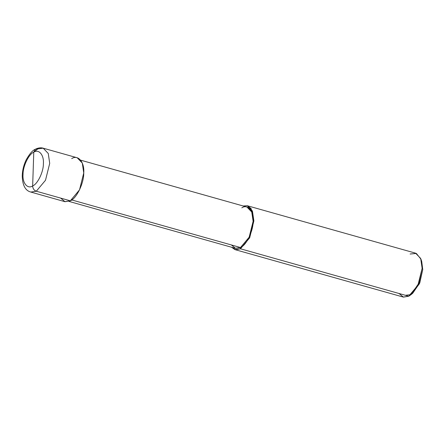 <?xml version="1.0" encoding="UTF-8"?>
<svg xmlns="http://www.w3.org/2000/svg" width="445" height="445" viewBox="0 0 445 445"><rect width="100%" height="100%" fill="white"/><g stroke="black" fill="none" stroke-linecap="round" stroke-linejoin="round"><path stroke-width="0.67" d="M60.598 198.081L65.037 201.707L70.321 200.823L36.295 191.228C34.009 190.332 32.797 188.569 32.657 185.943C37.664 184.024 43.566 171.759 43.388 163.649C44.122 155.055 38.832 148.741 33.776 152.168C38.832 148.741 44.122 155.055 43.388 163.649C43.566 171.759 37.664 184.024 32.657 185.943L33.776 152.168L35.416 149.209C38.253 147.807 40.845 147.467 43.182 148.179L48.26 153.464L49.712 163.365L45.496 180.269L36.295 191.228L30.811 192.062L36.295 191.228L45.496 180.269L49.712 163.365L48.26 153.464L43.182 148.179L35.416 149.209L33.776 152.168C28.764 154.092 22.862 166.352 23.04 174.462C22.306 183.062 27.596 189.375 32.657 185.943C27.596 189.375 22.306 183.062 23.04 174.462C22.862 166.352 28.764 154.092 33.776 152.168L32.657 185.943C32.797 188.569 34.009 190.332 36.295 191.228L70.321 200.823C76.585 198.426 83.966 183.095 83.743 172.955C84.656 162.208 78.047 154.32 71.723 158.609M37.697 149.014L33.781 152.084M43.182 148.179L77.208 157.775L82.292 163.054L83.743 172.955L79.522 189.859L70.321 200.823L64.837 201.657L30.811 192.062C25.332 190.632 22.478 185.259 22.25 175.947C22.389 170.374 23.707 164.989 26.199 159.799C29.62 153.736 32.691 150.21 35.416 149.209M411.859 293.917L419.446 283.71L422.75 269.564L421.32 260.364M231.361 244.945L235.538 248.355L240.506 247.526L71.74 199.944L240.506 247.526L235.349 248.304L69.008 201.413M80.64 160.161L246.975 207.059L251.753 212.02L253.122 221.326L249.15 237.218L240.506 247.526L240.461 248.788L235.75 249.784L231.55 247.236L234.977 249.623L240.461 248.788L408.71 296.225L403.226 297.054L234.977 249.623M398.987 293.483L403.426 297.11L408.71 296.225L240.461 248.788L240.506 247.526C246.391 245.267 253.327 230.86 253.122 221.326C253.978 211.225 247.765 203.81 241.824 207.843M410.674 294.646L405.423 295.296L410.674 294.646M243.176 205.985L247.476 205.779L251.141 208.616L253.884 220.92L249.662 237.83L240.461 248.788L249.662 237.83L253.884 220.92L252.426 211.025L247.348 205.74L243.176 205.985M247.348 205.74L415.597 253.177L420.675 258.456L422.133 268.357L417.911 285.262L408.71 296.225L410.974 294.696L418.823 283.231L422.133 268.357L420.97 259.235L416.364 253.45L410.112 254.006M420.97 259.235L421.704 261.354L422.75 269.564L419.769 282.953L412.71 293.272L410.974 294.696"/></g></svg>
